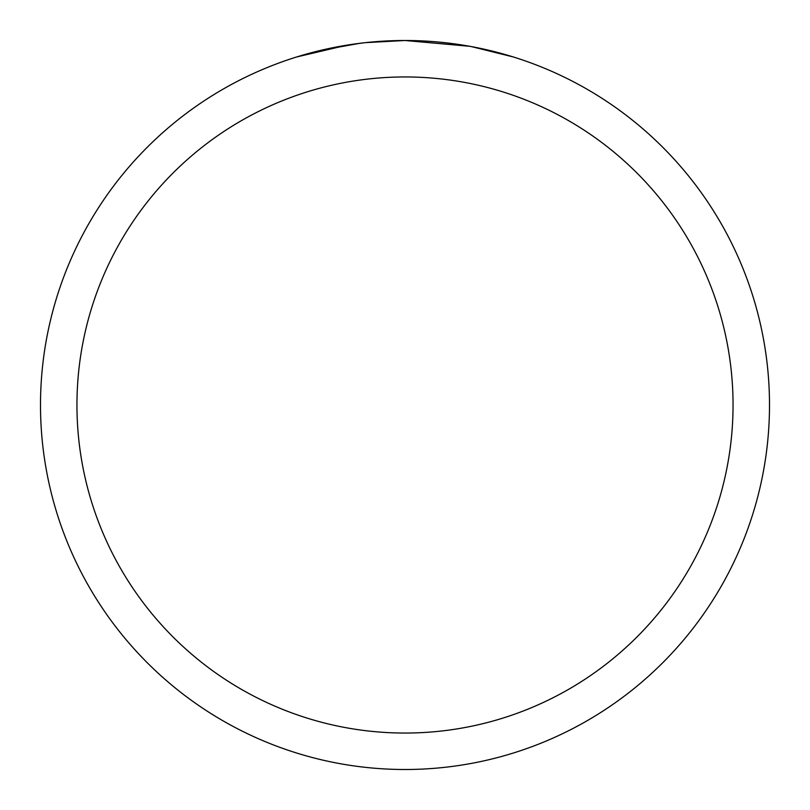 <?xml version="1.0" encoding="UTF-8"?>
<svg xmlns="http://www.w3.org/2000/svg" width="810" height="810" viewBox="0 0 810 810"><rect width="100%" height="100%" fill="white"/><g stroke="black" fill="none" stroke-linecap="round" stroke-linejoin="round"><path stroke-width="1.21" d="M469.749 46.302L405 40.5A364.5 364.5 0 0 1 769.5 405A364.5 364.5 0 0 1 405 769.5A364.5 364.5 0 0 1 40.5 405A364.5 364.5 0 0 1 405 40.5L365.604 42.636M471.471 46.615L513.317 56.963M405 76.95A328.05 328.05 0 0 1 733.05 405A328.05 328.05 0 0 1 405 733.05A328.05 328.05 0 0 1 76.95 405A328.05 328.05 0 0 1 405 76.95M363.892 42.829L350.133 44.651M321.155 50.271L359.448 43.365M378.28 41.482L380.295 41.34M296.703 56.963L346.832 45.168M369.35 42.252L375.384 41.705M376.741 41.593L379.009 41.431M382.492 41.199L388.618 40.875M397.619 40.571L405 40.5"/></g></svg>
